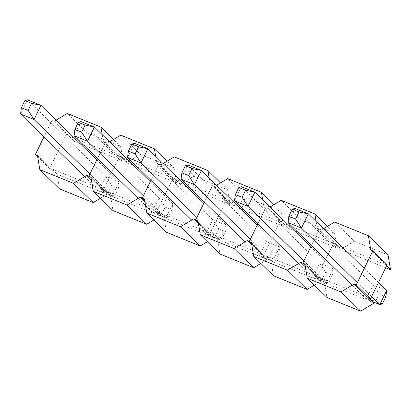 <?xml version="1.0" encoding="UTF-8"?>
<svg xmlns="http://www.w3.org/2000/svg" width="411" height="411" viewBox="0 0 411 411"><rect width="100%" height="100%" fill="white"/><g stroke="black" fill="none" stroke-linecap="round" stroke-linejoin="round"><path stroke-width="0.31" stroke-dasharray="2.06 1.54" d="M37.684 156.858L49.597 168.5L51.704 169.358L57.129 174.654L57.345 174.213L106.619 194.223L106.403 194.665L91.412 180.018M37.442 155.42L51.704 169.358L51.92 168.911L57.345 174.213M57.129 174.654L59.528 188.88M49.597 168.5L66.217 134.428L51.95 120.495L43.962 136.878M51.95 120.495L54.057 121.348L56.091 120.13M102.2 134.638L103.331 141.358L105.437 142.211L97.448 158.595L105.437 142.211L107.543 143.069L109.578 141.846M73.533 141.024L68.108 135.728L117.382 155.733L122.807 161.035L73.533 141.024L73.749 140.583L68.324 135.281L66.217 134.428M68.108 135.728L68.324 135.281L54.057 121.348M73.749 140.583L86.937 132.686L67.245 113.451M86.937 132.686L120.629 146.367L113.559 139.463M120.629 146.367L123.023 160.593L103.331 141.358M117.382 155.733L117.597 155.291L119.704 156.144L105.437 142.211L119.704 156.144L103.084 190.216L91.17 178.58L103.084 190.216L100.978 189.363L101.193 188.921L106.619 194.223M100.387 198.266L106.403 194.665M51.92 168.911L101.193 188.921M122.807 161.035L123.023 160.593M127.02 162.746L121.589 157.444L170.863 177.449L176.293 182.751L127.02 162.746L127.235 162.304L121.805 157.002L119.704 156.144L103.084 190.216L105.19 191.074L110.616 196.376L110.831 195.929L160.105 215.939L159.889 216.381L144.893 201.734M90.923 177.141L105.19 191.074L105.406 190.632L110.831 195.929M110.616 196.376L113.01 210.602M155.687 156.36L156.817 163.075L158.923 163.932L150.935 180.311L158.923 163.932L161.03 164.785L163.064 163.568M121.589 157.444L121.805 157.002L107.543 143.069M127.235 162.304L140.418 154.402L120.731 135.168M140.418 154.402L174.11 168.084L167.046 161.179M174.11 168.084L176.509 182.309L156.817 163.075M170.863 177.449L171.084 177.007L173.185 177.865L158.923 163.932L173.185 177.865L156.57 211.937L144.651 200.296L156.57 211.937L154.464 211.079L154.68 210.638L160.105 215.939M153.873 219.988L159.889 216.381M105.406 190.632L154.68 210.638M176.293 182.751L176.509 182.309M180.501 184.462L175.076 179.16L224.349 199.171L229.78 204.467L180.501 184.462L180.722 184.02L175.292 178.718L173.185 177.865L156.57 211.937L158.677 212.79L164.102 218.092L164.318 217.65L213.592 237.656L213.376 238.097L198.379 223.45M144.41 198.857L158.677 212.79L158.893 212.348L164.318 217.65M164.102 218.092L166.496 232.318M209.173 178.076L210.304 184.791L212.41 185.649L204.416 202.032L212.41 185.649L214.516 186.502L216.551 185.284M175.076 179.16L175.292 178.718L161.03 164.785M180.722 184.02L193.905 176.119L174.218 156.889M193.905 176.119L227.596 189.8L220.532 182.9M227.596 189.8L229.996 204.026L210.304 184.791M224.349 199.171L224.565 198.724L226.672 199.582L212.41 185.649L226.672 199.582L210.057 233.654L198.138 222.012L210.057 233.654L207.951 232.801L208.166 232.354L213.592 237.656M207.36 241.704L213.376 238.097M158.893 212.348L208.166 232.354M229.78 204.467L229.996 204.026M233.987 206.178L228.562 200.876L277.836 220.887L283.261 226.189L233.987 206.178L234.203 205.736L228.778 200.434L226.672 199.582L210.057 233.654L212.158 234.506L217.589 239.808L217.804 239.366L267.078 259.372L266.862 259.819L251.866 245.172M197.897 220.573L212.158 234.506L212.374 234.065L217.804 239.366M217.589 239.808L219.983 254.034M262.66 199.792L263.79 206.512L265.896 207.365L257.903 223.748L265.896 207.365L267.998 208.223L270.037 207M228.562 200.876L228.778 200.434L214.516 186.502M234.203 205.736L247.391 197.84L227.699 178.605M247.391 197.84L281.083 211.516L274.019 204.616M281.083 211.516L283.477 225.747L263.79 206.512M277.836 220.887L278.052 220.445L280.158 221.298L265.896 207.365L280.158 221.298L263.538 255.37L251.624 243.733L263.538 255.37L261.432 254.517L261.648 254.075L267.078 259.372M260.841 263.42L266.862 259.819M212.374 234.065L261.648 254.075M283.261 226.189L283.477 225.747M287.474 227.9L282.049 222.598L331.323 242.603L336.748 247.905L287.474 227.9L287.69 227.453L282.265 222.156L280.158 221.298L263.538 255.37L265.645 256.228L271.07 261.524L271.286 261.083L320.565 281.093L320.349 281.535L305.352 266.888M251.383 242.295L265.645 256.228L265.86 255.786L271.286 261.083M271.07 261.524L273.469 275.75M316.141 221.514L317.277 228.228L319.378 229.081L311.389 245.465L319.378 229.081L321.484 229.939L323.524 228.722M282.049 222.598L282.265 222.156L267.998 208.223M287.69 227.453L300.878 219.556L281.186 200.321M300.878 219.556L334.569 233.237L327.505 226.333M334.569 233.237L336.963 247.463L317.277 228.228M331.323 242.603L331.538 242.161L333.645 243.014L319.378 229.081L333.645 243.014L317.025 277.091L305.111 265.449L317.025 277.091L314.918 276.233L315.134 275.791L320.565 281.093M314.328 285.136L320.349 281.535M265.86 255.786L315.134 275.791M336.748 247.905L336.963 247.463M385.652 267.761L340.96 249.616L341.176 249.174L335.751 243.872L333.645 243.014L317.025 277.091L319.131 277.944L324.556 283.246L324.772 282.804L374.046 302.809M304.87 264.011L319.131 277.944L319.347 277.502L324.772 282.804M324.556 283.246L326.956 297.472M340.96 249.616L335.535 244.314L335.751 243.872L321.484 229.939M341.176 249.174L354.364 241.272L334.672 222.038M354.364 241.272L388.056 254.954M386.73 265.547L370.758 249.945M386.515 265.989L384.809 264.319L385.025 263.877L387.131 264.735M319.347 277.502L368.621 297.507L369.551 298.417M384.809 264.319L335.535 244.314M368.405 297.949L368.621 297.507M111.689 185.433L118.43 188.166L114.977 195.251L108.237 192.512L111.689 185.433L105.817 176.391L119.293 181.862L118.43 188.166M96.811 159.905L119.293 181.862L112.383 196.021L114.977 195.251M89.906 174.064L112.383 196.021L98.907 190.55L108.237 192.512M84.676 176.648L98.907 190.55L105.817 176.391L27.455 99.847L20.55 114.011M165.176 207.149L171.916 209.887L168.459 216.967L161.723 214.229L165.176 207.149L159.298 198.107L172.779 203.579L171.916 209.887M150.298 181.621L172.779 203.579L165.869 217.738L168.459 216.967M143.388 195.78L165.869 217.738L152.394 212.266L161.723 214.229M138.163 198.369L152.394 212.266L159.298 198.107L80.941 121.569L74.037 135.728M218.662 228.865L225.398 231.604L221.945 238.683L215.21 235.95L218.662 228.865L212.785 219.823L226.261 225.3L225.398 231.604M203.779 203.337L226.261 225.3L219.356 239.459L221.945 238.683M196.874 217.496L219.356 239.459L205.88 233.987L215.21 235.95M191.649 220.085L205.88 233.987L212.785 219.823L134.428 143.285L127.523 157.444M272.149 250.587L278.884 253.32L275.432 260.399L268.691 257.666L272.149 250.587L266.271 241.545L279.747 247.016L278.884 253.32M257.265 225.053L279.747 247.016L272.842 261.175L275.432 260.399M250.361 239.217L272.842 261.175L259.367 255.704L268.691 257.666M245.136 241.802L259.367 255.704L266.271 241.545L187.914 165.001L181.004 179.16M325.63 272.303L332.371 275.041L328.918 282.121L322.178 279.382L325.63 272.303L319.758 263.261L333.234 268.732L332.371 275.041M310.752 246.775L333.234 268.732L326.329 282.891L328.918 282.121M303.847 260.934L326.329 282.891L312.853 277.42L322.178 279.382M298.622 263.518L312.853 277.42L319.758 263.261L241.401 186.722L234.491 200.881M382.405 303.837L375.664 301.099L379.117 294.019L385.857 296.757M373.101 301.885L366.335 299.136L373.245 284.977L386.72 290.449M287.977 222.598L294.882 208.439L373.245 284.977L379.117 294.019M352.104 285.239L366.335 299.136L375.664 301.099M378.5 282.424L364.238 268.491M371.595 296.583L357.334 282.65"/><path stroke-width="0.62" d="M37.684 156.858L35.336 154.567L37.442 155.42L39.836 169.651L73.528 183.327L86.716 175.43L88.817 176.283L90.923 177.141L93.323 191.367L127.014 205.048L140.197 197.146L144.41 198.857L146.804 213.083L180.496 226.764L193.684 218.868L197.897 220.573L200.291 234.799L233.982 248.48L247.17 240.584L249.277 241.437L251.383 242.295L253.777 256.521L287.469 270.202L300.657 262.3L304.87 264.011L307.264 278.237L340.955 291.918L354.143 284.016L356.25 284.874L372.864 250.802L370.758 249.945L368.364 235.719L334.672 222.038L323.524 228.722M73.528 183.327L93.22 202.561L59.528 188.88L39.836 169.651M43.962 136.878L35.336 154.567M56.091 120.13L67.245 113.451L100.936 127.133L102.2 134.638M97.448 158.595L88.817 176.283L91.17 178.58L88.817 176.283L97.448 158.595M113.559 139.463L100.936 127.133M91.412 180.018L86.716 175.43M93.22 202.561L100.387 198.266M127.014 205.048L146.701 224.278L113.01 210.602L93.323 191.367M109.578 141.846L120.731 135.168L154.423 148.849L155.687 156.36M150.935 180.311L142.304 198.004L144.651 200.296L142.304 198.004L150.935 180.311M167.046 161.179L154.423 148.849M144.893 201.734L140.197 197.146M146.701 224.278L153.873 219.988M180.496 226.764L200.188 245.999L166.496 232.318L146.804 213.083M163.064 163.568L174.218 156.889L207.909 170.565L209.173 178.076M204.416 202.032L195.79 219.721L198.138 222.012L195.79 219.721L204.416 202.032M220.532 182.9L207.909 170.565M198.379 223.45L193.684 218.868M200.188 245.999L207.36 241.704M233.982 248.48L253.674 267.715L219.983 254.034L200.291 234.799M216.551 185.284L227.699 178.605L261.391 192.286L262.66 199.792M257.903 223.748L249.277 241.437L251.624 243.733L249.277 241.437L257.903 223.748M274.019 204.616L261.391 192.286M251.866 245.172L247.17 240.584M253.674 267.715L260.841 263.42M287.469 270.202L307.161 289.431L273.469 275.75L253.777 256.521M270.037 207L281.186 200.321L314.877 214.003L316.141 221.514M311.389 245.465L302.763 263.158L305.111 265.449L302.763 263.158L311.389 245.465M327.505 226.333L314.877 214.003M305.352 266.888L300.657 262.3M307.161 289.431L314.328 285.136M340.955 291.918L360.647 311.153L326.956 297.472L307.264 278.237M385.652 267.761L390.234 269.621L390.45 269.179L388.056 254.954L368.364 235.719M390.45 269.179L386.73 265.547M356.25 284.874L370.511 298.807L387.131 264.735L372.864 250.802M370.511 298.807L368.405 297.949L354.143 284.016M360.647 311.153L373.83 303.251L368.405 297.949M373.83 303.251L374.046 302.809L369.551 298.417M390.234 269.621L386.515 265.989M24.866 100.623L27.455 99.847L40.93 105.324L34.026 119.483L20.55 114.011L21.413 107.703L24.866 100.623L31.606 103.361L28.154 110.441L21.413 107.703M96.811 159.905L40.93 105.324L31.606 103.361M89.906 174.064L34.026 119.483L28.154 110.441M84.676 176.648L20.55 114.011M78.352 122.339L80.941 121.569L94.417 127.04L87.512 141.199L74.037 135.728L74.9 129.419L78.352 122.339L85.092 125.078L81.635 132.157L74.9 129.419M150.298 181.621L94.417 127.04L85.092 125.078M143.388 195.78L87.512 141.199L81.635 132.157M138.163 198.369L74.037 135.728M131.839 144.061L134.428 143.285L147.903 148.756L140.999 162.915L127.523 157.444L128.386 151.14L131.839 144.061L138.574 146.794L135.121 153.873L128.386 151.14M203.779 203.337L147.903 148.756L138.574 146.794M196.874 217.496L140.999 162.915L135.121 153.873M191.649 220.085L127.523 157.444M185.325 165.777L187.914 165.001L201.39 170.473L194.485 184.637L181.004 179.16L181.868 172.856L185.325 165.777L192.06 168.51L188.608 175.589L181.868 172.856M257.265 225.053L201.39 170.473L192.06 168.51M250.361 239.217L194.485 184.637L188.608 175.589M245.136 241.802L181.004 179.16M238.806 187.493L241.401 186.722L254.877 192.194L247.967 206.353L234.491 200.881L235.354 194.573L238.806 187.493L245.547 190.231L242.094 197.311L235.354 194.573M310.752 246.775L254.877 192.194L245.547 190.231M303.847 260.934L247.967 206.353L242.094 197.311M298.622 263.518L234.491 200.881M371.595 296.583L379.815 304.613L386.72 290.449L385.857 296.757L382.405 303.837L379.815 304.613L373.101 301.885M292.293 209.209L294.882 208.439L308.363 213.91L301.453 228.069L287.977 222.598L288.841 216.289L292.293 209.209L299.033 211.948L295.581 219.027L288.841 216.289M386.72 290.449L378.5 282.424M364.238 268.491L308.363 213.91L299.033 211.948M357.334 282.65L301.453 228.069L295.581 219.027M352.104 285.239L287.977 222.598"/></g></svg>
